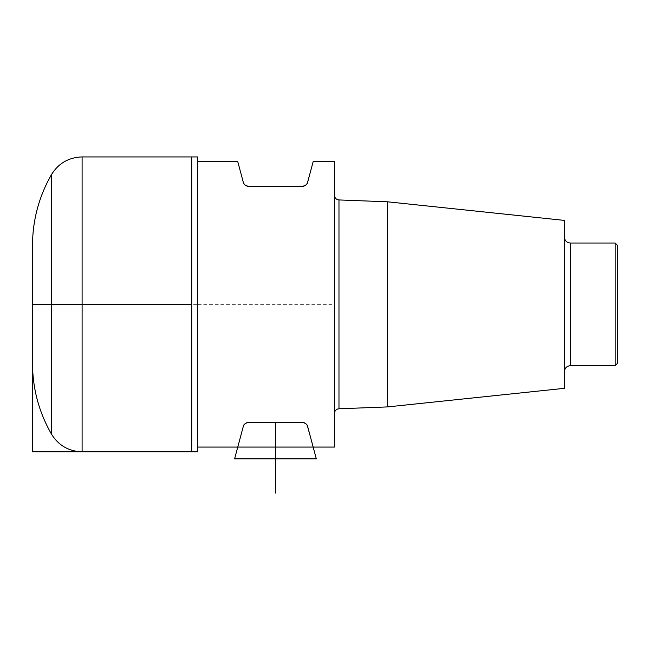 <?xml version="1.0" encoding="UTF-8"?>
<svg xmlns="http://www.w3.org/2000/svg" width="650" height="650" viewBox="0 0 650 650"><rect width="100%" height="100%" fill="white"/><g stroke="black" fill="none" stroke-linecap="round" stroke-linejoin="round"><path stroke-width="0.49" stroke-dasharray="3.25 2.44" d="M32.5 304.363L191.726 304.363L191.726 451.791L191.726 156.934L191.726 304.363L197.624 304.363L197.624 161.647L197.624 447.07L197.624 156.934M32.5 363.334L32.5 245.391M617.5 245.391L617.5 363.334M615.144 243.027L615.144 365.69M564.428 220.399L564.428 388.326M387.514 201.801L387.514 406.916M197.624 447.07L197.624 304.363L197.624 451.791L197.624 304.363L334.433 304.363L334.433 413.498L334.433 195.219L334.433 447.07L334.433 161.647M306.857 183.869L313.162 161.647M237.762 161.647L243.23 182.049M244.067 183.869L244.847 184.779M245.359 185.209L246.748 185.998M247.341 186.201L247.837 186.314M248.926 186.42L303.095 186.314M303.582 186.201L304.184 185.998M305.573 185.209L306.077 184.779M307.694 426.676L313.162 447.07L306.857 424.856M245.586 423.337A5.899 5.899 0 0 1 248.926 422.305L303.095 422.402M303.582 422.516L304.184 422.719M305.573 423.507L306.077 423.938M244.067 424.856L244.847 423.938M245.359 423.507L246.748 422.719M247.341 422.516L247.837 422.402M237.762 447.07L243.23 426.676L237.762 447.07M248.926 422.305L301.998 422.305A5.899 5.899 0 0 1 303.355 422.459M82.103 451.791L82.103 156.934M51.464 174.623L51.464 434.094M570.326 243.027L570.326 365.69M338.975 199.94L338.975 408.785"/><path stroke-width="0.97" d="M82.103 156.934L82.103 451.791C68.737 451.352 58.524 445.453 51.464 434.094L51.464 174.623C58.524 163.272 68.737 157.373 82.103 156.934L197.624 156.934L197.624 451.791L191.726 451.791L191.726 156.934L191.726 451.791L32.5 451.791L32.5 304.363L191.726 304.363M51.464 174.623C38.943 196.552 32.622 220.139 32.5 245.391L32.5 363.334C32.614 388.586 38.935 412.173 51.464 434.094M615.144 243.027L615.144 365.69L617.5 363.334L617.5 245.391L615.144 243.027L570.326 243.027C566.743 242.678 564.777 240.711 564.428 237.128M387.514 201.801L387.514 406.916L564.428 388.326L564.428 220.399L387.514 201.801L338.975 199.94C336.229 199.599 334.717 198.031 334.433 195.219M247.837 422.402L248.926 422.305C245.334 423.052 243.433 424.507 243.23 426.676L237.762 447.07L197.624 447.07L334.433 447.07L334.433 161.647L313.162 161.647L307.694 182.049C307.483 184.218 305.589 185.673 301.998 186.42L248.926 186.42C245.334 185.664 243.433 184.21 243.23 182.049L237.762 161.647L197.624 161.647M243.23 182.049L244.067 183.869M244.847 184.779L245.359 185.209M246.748 185.998L247.341 186.201M247.837 186.314L248.926 186.42M303.095 186.314L303.582 186.201M304.184 185.998L305.573 185.209M306.077 184.779L306.857 183.869M237.762 447.07L234.601 458.868L316.322 458.868L307.694 426.676C307.483 424.507 305.589 423.044 301.998 422.305L248.926 422.305M303.095 422.402L303.582 422.516M304.184 422.719L305.573 423.507M306.077 423.938L306.857 424.856M245.586 423.337A5.899 5.899 0 0 0 243.23 426.676L244.067 424.856M244.847 423.938L245.359 423.507M246.748 422.719L247.341 422.516M275.462 493.066L275.462 422.305M303.355 422.459A5.899 5.899 0 0 1 307.694 426.676M615.144 365.69L570.326 365.69L570.326 243.027M387.514 406.916L338.975 408.785L338.975 199.94M197.624 451.791L82.103 451.791M570.326 365.69C566.743 366.039 564.777 368.006 564.428 371.589M338.975 408.785C336.229 409.118 334.717 410.686 334.433 413.498M334.433 447.07L313.162 447.07"/></g></svg>

